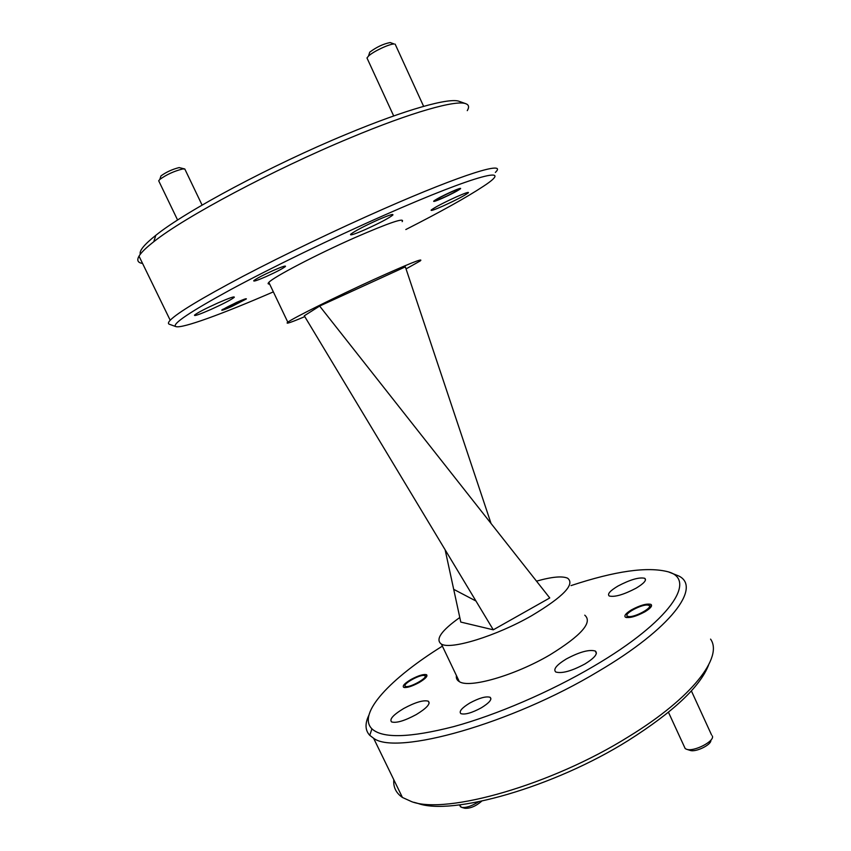 <?xml version="1.0" encoding="UTF-8"?>
<svg xmlns="http://www.w3.org/2000/svg" width="851" height="851" viewBox="0 0 851 851"><rect width="100%" height="100%" fill="white"/><g stroke="black" fill="none" stroke-linecap="round" stroke-linejoin="round"><path stroke-width="1.28" d="M628.378 616.496C634.548 617.911 654.525 606.752 648.558 605.252L647.951 605.114C642.207 603.933 623.974 613.507 627.219 616.007L628.378 616.496M710.83 740.179C711.893 744.582 695.597 752.603 690.097 750.38L690.012 750.348M684.3 746.625L685.193 748.582L686.502 749.242C693.746 752.178 715.265 741.03 712.298 735.902M368.972 54.602L369.728 52.177C376.599 47.039 383.429 43.837 390.194 42.55L394.141 43.997C389.535 43.816 373.291 51.454 368.526 56.038L366.972 57.964L367.441 58.996M457.572 189.55C453.083 190.677 433.925 200.23 435.786 200.4L436.776 200.24C440.361 199.294 454.136 192.73 457.572 190.326L457.572 189.55M423.628 106.343L395.141 44.124M273.107 270.554C282 266.693 286.106 265.342 285.425 266.48C282.702 268.618 276.298 271.98 266.225 276.543C257.332 280.415 253.183 281.787 253.789 280.67C256.47 278.543 262.916 275.171 273.107 270.554M236.408 302.467C243.397 299.403 246.716 298.222 246.354 298.956L231.78 306.498C224.781 309.573 221.441 310.753 221.76 310.041L236.408 302.467M451.998 191.507C458.327 188.741 461.178 187.816 460.54 188.709C457.742 190.826 451.69 194.017 442.36 198.262C436.02 201.038 433.138 201.974 433.733 201.091C436.489 198.996 442.573 195.794 451.998 191.507M217.909 302.956C229.483 297.903 234.929 296.031 234.248 297.339C231.121 299.775 223.387 303.796 211.048 309.402C199.474 314.466 193.964 316.37 194.517 315.104C197.581 312.689 205.378 308.636 217.909 302.956M456.551 196.804C465.21 193.017 469.135 191.688 468.348 192.805C464.55 195.645 456.147 200.028 443.137 205.974C434.457 209.793 430.468 211.154 431.18 210.048C434.904 207.25 443.36 202.836 456.551 196.804M378.152 219.803C388.971 215.112 393.853 213.548 392.8 215.08C388.673 218.281 379.567 223.068 365.494 229.462C354.654 234.185 349.697 235.791 350.644 234.28C354.686 231.121 363.856 226.292 378.152 219.803M469.731 703.075C479.145 698.001 485.942 696.065 490.123 697.288C492.272 699.32 489.357 702.82 481.368 707.787C471.858 712.925 465.029 714.872 460.87 713.649C458.763 711.542 461.71 708.021 469.731 703.075M411.171 679.396C418.511 675.492 423.638 673.939 426.553 674.705C427.936 676.13 425.436 678.768 419.064 682.587C411.661 686.512 406.512 688.097 403.608 687.31C402.268 685.842 404.778 683.204 411.171 679.396M631.633 609.773C640.399 605.135 646.845 603.338 650.972 604.401C652.632 605.827 650.6 608.305 644.877 611.826C636.027 616.507 629.559 618.315 625.464 617.241C623.815 615.773 625.868 613.284 631.633 609.773M403.746 708.479C415.32 702.266 423.5 699.841 428.298 701.192C430.766 703.681 426.776 708.128 416.309 714.542C404.597 720.84 396.353 723.297 391.588 721.925C389.194 719.318 393.247 714.829 403.746 708.479M618.017 586.02C630.314 579.584 639.229 577.01 644.771 578.308C646.866 580.137 643.973 583.424 636.091 588.19C623.623 594.711 614.667 597.317 609.199 595.987C607.135 594.083 610.082 590.764 618.017 586.02M566.223 659.025C579.393 651.962 589.094 649.292 595.306 651.026C598.189 653.536 594.764 657.823 585.052 663.897C571.691 671.067 561.937 673.769 555.788 672.013C552.969 669.375 556.448 665.057 566.223 659.025M405.81 229.547C440.861 211.708 466.667 197.336 483.219 186.412C516.387 164.892 478.156 173.689 384.056 215.303C331.837 238.333 271.426 267.65 230.749 289.595C189.773 311.998 171.466 324.327 175.817 326.571C181.71 328.922 222.951 313.753 273.352 291.872M169.434 324.284L169.253 324.22C167.902 323.688 168.221 322.359 170.2 320.242C177.487 312.785 201.751 298.137 242.992 276.298C283.479 255.066 336.698 229.536 383.227 209.08C463.848 173.572 508.015 160.403 495.356 172.423M140.298 254.268C139.075 250.822 144.244 244.514 155.807 235.323C185.422 211.335 271.682 165.105 346.357 134.277C406.331 109.247 449.785 97.333 459.327 101.386L465.88 103.737C456.381 99.663 411.916 112.034 350.123 137.905C273.182 169.774 184.114 217.367 153.776 241.716C146.042 247.758 141.128 252.566 139.011 256.14C136.617 260.321 137.798 262.757 142.553 263.427M467.263 110.641C469.38 107.194 468.912 104.886 465.88 103.737M269.607 284.021C267.905 284.17 267.639 283.628 268.831 282.394C273.086 277.288 316.306 254.672 354.622 237.759C389.396 222.632 405.246 217.271 402.151 221.654M304.786 316.625C290.595 322.625 284.936 324.476 287.819 322.199C292.648 318.327 336.145 296.68 374.121 279.394C408.554 263.821 423.958 257.651 420.341 260.863L406.033 268.916M442.382 646.143C390.673 678.215 356.729 713.829 371.93 728.839C382.493 738.594 409.735 737.849 453.657 726.626C496.473 714.957 550.32 691.81 593.817 666.163C670.439 621.304 697.416 579.733 668.269 571.84C647.664 566.383 615.252 570.968 571.032 585.605M668.716 571.989L678.885 576.042C701.447 587.179 671.662 628.293 598.264 671.439C511.132 724.02 396.023 755.762 373.61 738.253L369.76 735.338C365.122 730.36 364.824 723.669 368.845 715.287M708.553 665.12C700.054 686.8 673.332 711.904 628.378 740.444C553.639 787.398 451.594 816.088 417.735 803.344L414.065 802.333M393.8 779.739C393.162 787.132 396.034 793.036 402.427 797.461L411.746 801.695C446.19 814.737 551.459 785.058 628.602 736.679C692.629 697.586 723.276 656.823 710.574 639.122M456.423 675.566C455.976 678.226 456.934 680.236 459.317 681.619C469.135 688.597 515.015 675.471 550.012 654.823C581.393 635.452 592.977 622.23 584.754 615.177M459.795 617.507C441.18 630.74 435.052 639.612 441.414 644.111C450.743 649.994 496.378 636.005 531.673 615.698C563.373 596.711 575.35 584.201 567.596 578.191C562.107 575.84 551.746 576.829 536.502 581.148M445.137 549.81L460.785 622.07L493.293 629.814L304.286 315.795L319.636 306.052L405.353 266.863L491.059 523.503M319.636 306.052L549.757 597.955L493.293 629.814M405.565 686.363C409.31 688.416 429.436 677.002 424.543 675.62L424.458 675.588C420.66 673.928 402.342 683.981 405.236 686.151L405.565 686.363M481.709 801.163C475.837 806.227 470.199 808.599 464.795 808.269L461.465 807.333C465.88 808.024 471.582 806.184 478.56 801.812M459.827 805.44L461.465 807.333M160.392 177.646L160.945 175.923C166.264 172.062 172.338 169.285 179.146 167.583L184.795 168.987L182.571 168.998C174.051 171.147 166.466 174.625 159.797 179.444L158.69 180.795L159.052 181.54M242.726 300.052C237.376 301.828 222.207 309.243 223.664 309.37L243.811 300.286C244.982 299.488 244.62 299.403 242.726 300.052M202.091 205.091L184.795 168.987M648.558 605.252L651.419 606.242M690.097 750.38L686.502 749.242M691.374 690.884L711.553 734.945M668.46 712.266L685.193 748.582M627.219 616.007L626.623 617.603M369.728 52.177L368.526 56.038M435.786 200.4L435.042 200.123M366.972 57.964L393.694 115.959M392.8 215.08L392.502 214.452M490.123 697.288L490.931 698.969M428.298 701.192L429.181 703.022M644.771 578.308L645.505 579.914M595.306 651.026L596.391 653.366M175.817 326.571L169.253 324.22M155.807 235.323L153.776 241.716M371.93 728.839L369.76 735.338M402.427 797.461L373.61 738.253M459.317 681.619L441.414 644.111M475.975 601.029L453.7 589.328M268.831 282.394L287.819 322.199M139.011 256.14L170.2 320.242M459.561 804.897L460.519 806.876M405.236 686.151L404.746 687.587M424.458 675.588L426.808 676.322M160.945 175.923L159.797 179.444M223.664 309.37L223.036 309.136M158.69 180.795L177.604 220.037"/></g></svg>
